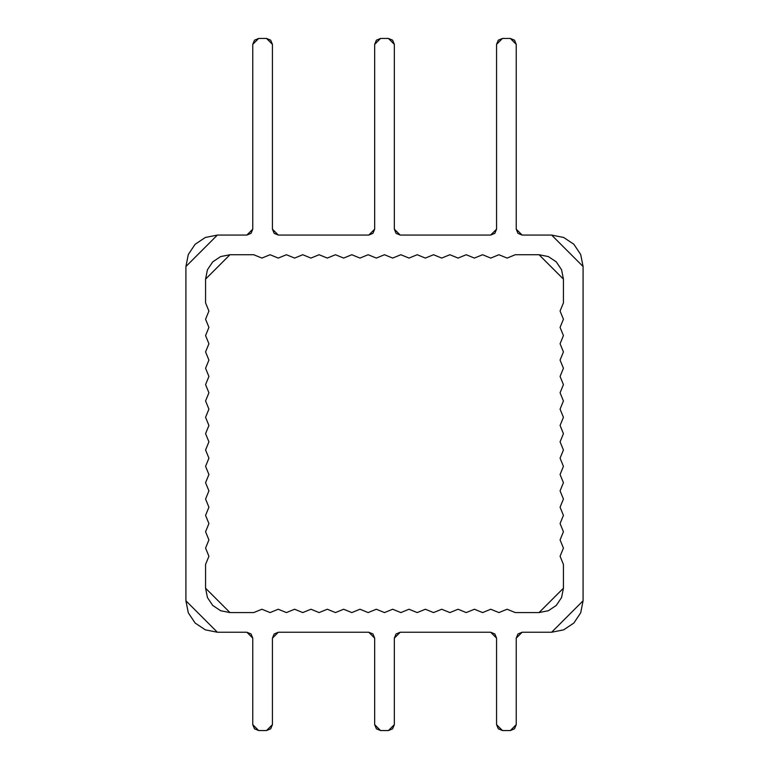 <?xml version="1.0" encoding="UTF-8"?>
<svg xmlns="http://www.w3.org/2000/svg" width="769" height="769" viewBox="0 0 769 769"><rect width="100%" height="100%" fill="white"/><g stroke="black" fill="none" stroke-linecap="round" stroke-linejoin="round"><path stroke-width="0.58" stroke-dasharray="3.85 2.88" d="M252.761 229.172L252.761 44.352L258.663 38.45L266.526 38.45L272.428 44.352L272.428 229.172L272.428 44.352L270.698 40.18L266.526 38.45L258.663 38.45L254.491 40.18L252.761 44.352L252.761 229.172L246.868 235.074L217.377 235.074L246.868 235.074M185.915 266.526L217.377 235.074L205.333 237.467L195.124 244.282L188.309 254.491L185.915 266.526L185.915 600.781L185.915 266.526M246.868 632.243L217.377 632.243L185.915 600.781L188.309 612.816L195.124 623.025L205.333 629.849L217.377 632.243L246.868 632.243L252.761 638.135L252.761 724.648L252.761 638.135M258.663 730.55L252.761 724.648L254.491 728.82L258.663 730.55L266.526 730.55L258.663 730.55M272.428 638.135L272.428 724.648L266.526 730.55L270.698 728.82L272.428 724.648L272.428 638.135L278.33 632.243L368.774 632.243L374.666 638.135L374.666 724.648L374.666 638.135M380.568 730.55L374.666 724.648L376.397 728.82L380.568 730.55L388.432 730.55L380.568 730.55M394.334 638.135L394.334 724.648L388.432 730.55L392.603 728.82L394.334 724.648L394.334 638.135L400.226 632.243L490.67 632.243L496.572 638.135L496.572 724.648L496.572 638.135M502.474 730.55L496.572 724.648L498.302 728.82L502.474 730.55L510.337 730.55L502.474 730.55M516.239 638.135L516.239 724.648L510.337 730.55L514.509 728.82L516.239 724.648L516.239 638.135L522.132 632.243L551.623 632.243L522.132 632.243M583.085 600.781L551.623 632.243L563.667 629.849L573.876 623.025L580.691 612.816L583.085 600.781L583.085 266.526L583.085 600.781M522.132 235.074L551.623 235.074L583.085 266.526L580.691 254.491L573.876 244.282L563.667 237.467L551.623 235.074L522.132 235.074L516.239 229.172L516.239 44.352L516.239 229.172M510.337 38.45L516.239 44.352L514.509 40.18L510.337 38.45L502.474 38.45L510.337 38.45M496.572 229.172L496.572 44.352L502.474 38.45L498.302 40.18L496.572 44.352L496.572 229.172L490.67 235.074L400.226 235.074L394.334 229.172L394.334 44.352L394.334 229.172M388.432 38.45L394.334 44.352L392.603 40.18L388.432 38.45L380.568 38.45L388.432 38.45M374.666 229.172L374.666 44.352L380.568 38.45L376.397 40.18L374.666 44.352L374.666 229.172L368.774 235.074L278.33 235.074L272.428 229.172M278.33 235.074L368.774 235.074M400.226 235.074L490.67 235.074M490.67 632.243L400.226 632.243M368.774 632.243L278.33 632.243M261.902 258.076L253.732 254.731L229.96 254.731L253.732 254.731L261.902 258.076L270.073 254.731L261.902 258.076M220.626 256.586L212.715 261.873L207.428 269.784M205.573 279.109L205.573 302.88L208.918 311.051L205.573 319.231L208.918 327.402L205.573 335.572L208.918 343.753L205.573 351.923L208.918 360.094L205.573 368.264L208.918 376.445L205.573 384.615L208.918 392.786L205.573 400.966L208.918 409.137L205.573 417.307L208.918 425.478L205.573 433.658L208.918 441.829L205.573 450L208.918 458.17L205.573 466.35L208.918 474.521L205.573 482.692L208.918 490.872L205.573 499.043L208.918 507.213L205.573 515.384L208.918 523.564L205.573 531.735L208.918 539.905L205.573 548.086L208.918 556.256L205.573 564.427L205.573 588.198L205.573 564.427L208.918 556.256L205.573 548.086L208.918 539.905L205.573 531.735L208.918 523.564L205.573 515.384L208.918 507.213L205.573 499.043L208.918 490.872L205.573 482.692L208.918 474.521L205.573 466.35L208.918 458.17L205.573 450L208.918 441.829L205.573 433.658L208.918 425.478L205.573 417.307L208.918 409.137L205.573 400.966L208.918 392.786L205.573 384.615L208.918 376.445L205.573 368.264L208.918 360.094L205.573 351.923L208.918 343.753L205.573 335.572L208.918 327.402L205.573 319.231L208.918 311.051L205.573 302.88L205.573 279.109L229.96 254.731M207.428 597.532L212.715 605.434L220.626 610.721M539.04 612.576L515.268 612.576L507.098 609.24L498.927 612.576L490.757 609.24L482.576 612.576L474.406 609.24L466.235 612.576L458.064 609.24L449.884 612.576L441.714 609.24L433.543 612.576L425.363 609.24L417.192 612.576L409.021 609.24L400.851 612.576L392.671 609.24L384.5 612.576L376.329 609.24L368.149 612.576L359.979 609.24L351.808 612.576L343.637 609.24L335.457 612.576L327.286 609.24L319.116 612.576L310.936 609.24L302.765 612.576L294.594 609.24L286.424 612.576L278.243 609.24L270.073 612.576L261.902 609.24L253.732 612.576L229.96 612.576L253.732 612.576L261.902 609.24L270.073 612.576L278.243 609.24L286.424 612.576L294.594 609.24L302.765 612.576L310.936 609.24L319.116 612.576L327.286 609.24L335.457 612.576L343.637 609.24L351.808 612.576L359.979 609.24L368.149 612.576L376.329 609.24L384.5 612.576L392.671 609.24L400.851 612.576L409.021 609.24L417.192 612.576L425.363 609.24L433.543 612.576L441.714 609.24L449.884 612.576L458.064 609.24L466.235 612.576L474.406 609.24L482.576 612.576L490.757 609.24L498.927 612.576L507.098 609.24L515.268 612.576L539.04 612.576L563.427 588.198L563.427 564.427L560.082 556.256L563.427 548.086L560.082 539.905L563.427 531.735L560.082 523.564L563.427 515.384L560.082 507.213L563.427 499.043L560.082 490.872L563.427 482.692L560.082 474.521L563.427 466.35L560.082 458.17L563.427 450L560.082 441.829L563.427 433.658L560.082 425.478L563.427 417.307L560.082 409.137L563.427 400.966L560.082 392.786L563.427 384.615L560.082 376.445L563.427 368.264L560.082 360.094L563.427 351.923L560.082 343.753L563.427 335.572L560.082 327.402L563.427 319.231L560.082 311.051L563.427 302.88L563.427 279.109L539.04 254.731L515.268 254.731L507.098 258.076L498.927 254.731L490.757 258.076L482.576 254.731L474.406 258.076L466.235 254.731L458.064 258.076L449.884 254.731L441.714 258.076L433.543 254.731L425.363 258.076L417.192 254.731L409.021 258.076L400.851 254.731L392.671 258.076L384.5 254.731L376.329 258.076L368.149 254.731L359.979 258.076L351.808 254.731L343.637 258.076L335.457 254.731L327.286 258.076L319.116 254.731L310.936 258.076L302.765 254.731L294.594 258.076L286.424 254.731L278.243 258.076L270.073 254.731L278.243 258.076L286.424 254.731L294.594 258.076L302.765 254.731L310.936 258.076L319.116 254.731L327.286 258.076L335.457 254.731L343.637 258.076L351.808 254.731L359.979 258.076L368.149 254.731L376.329 258.076L384.5 254.731L392.671 258.076L400.851 254.731L409.021 258.076L417.192 254.731L425.363 258.076L433.543 254.731L441.714 258.076L449.884 254.731L458.064 258.076L466.235 254.731L474.406 258.076L482.576 254.731L490.757 258.076L498.927 254.731L507.098 258.076L515.268 254.731L539.04 254.731M548.374 610.721L556.285 605.434L561.572 597.532M561.572 269.784L556.285 261.873M563.427 588.198L563.427 564.427L560.082 556.256L563.427 548.086L560.082 539.905L563.427 531.735L560.082 523.564L563.427 515.384L560.082 507.213L563.427 499.043L560.082 490.872L563.427 482.692L560.082 474.521L563.427 466.35L560.082 458.17L563.427 450L560.082 441.829L563.427 433.658L560.082 425.478L563.427 417.307L560.082 409.137L563.427 400.966L560.082 392.786L563.427 384.615L560.082 376.445L563.427 368.264L560.082 360.094L563.427 351.923L560.082 343.753L563.427 335.572L560.082 327.402L563.427 319.231L560.082 311.051L563.427 302.88L563.427 279.109M229.96 612.576L205.573 588.198"/><path stroke-width="1.15" d="M252.761 44.352L258.663 38.45L266.526 38.45L272.428 44.352L270.698 40.18L266.526 38.45L258.663 38.45L254.491 40.18L252.761 44.352L252.761 229.172L252.761 44.352M252.761 229.172L251.04 233.343L252.761 229.172L246.868 235.074L217.377 235.074L246.868 235.074L251.04 233.343L246.868 235.074M185.915 266.526L217.377 235.074L205.333 237.467L195.124 244.282L188.309 254.491L185.915 266.526L185.915 600.781L185.915 266.526M217.377 632.243L185.915 600.781L188.309 612.816L195.124 623.025L205.333 629.849L217.377 632.243L246.868 632.243L217.377 632.243M246.868 632.243L251.04 633.964L246.868 632.243L252.761 638.135L252.761 724.648L252.761 638.135L251.04 633.964L252.761 638.135M258.663 730.55L252.761 724.648L254.491 728.82L258.663 730.55L266.526 730.55L258.663 730.55M272.428 638.135L274.158 633.964L272.428 638.135L272.428 724.648L266.526 730.55L270.698 728.82L272.428 724.648L272.428 638.135L278.33 632.243L368.774 632.243L278.33 632.243L274.158 633.964L278.33 632.243M368.774 632.243L372.946 633.964L368.774 632.243L374.666 638.135L374.666 724.648L374.666 638.135L372.946 633.964L374.666 638.135M380.568 730.55L374.666 724.648L376.397 728.82L380.568 730.55L388.432 730.55L380.568 730.55M394.334 638.135L396.054 633.964L394.334 638.135L394.334 724.648L388.432 730.55L392.603 728.82L394.334 724.648L394.334 638.135L400.226 632.243L490.67 632.243L400.226 632.243L396.054 633.964L400.226 632.243M490.67 632.243L494.842 633.964L490.67 632.243L496.572 638.135L496.572 724.648L496.572 638.135L494.842 633.964L496.572 638.135M502.474 730.55L496.572 724.648L498.302 728.82L502.474 730.55L510.337 730.55L502.474 730.55M516.239 724.648L510.337 730.55L514.509 728.82L516.239 724.648L516.239 638.135L516.239 724.648M516.239 638.135L517.96 633.964L516.239 638.135L522.132 632.243L551.623 632.243L522.132 632.243L517.96 633.964L522.132 632.243M583.085 600.781L551.623 632.243L563.667 629.849L573.876 623.025L580.691 612.816L583.085 600.781L583.085 266.526L580.691 254.491L573.876 244.282L563.667 237.467L551.623 235.074L583.085 266.526L583.085 600.781M522.132 235.074L517.96 233.343L522.132 235.074L551.623 235.074L522.132 235.074L516.239 229.172L516.239 44.352L516.239 229.172L517.96 233.343L516.239 229.172M510.337 38.45L516.239 44.352L514.509 40.18L510.337 38.45L502.474 38.45L510.337 38.45M496.572 44.352L502.474 38.45L498.302 40.18L496.572 44.352L496.572 229.172L496.572 44.352M496.572 229.172L494.842 233.343L496.572 229.172L490.67 235.074L400.226 235.074L490.67 235.074L494.842 233.343L490.67 235.074M400.226 235.074L396.054 233.343L400.226 235.074L394.334 229.172L394.334 44.352L394.334 229.172L396.054 233.343L394.334 229.172M388.432 38.45L394.334 44.352L392.603 40.18L388.432 38.45L380.568 38.45L388.432 38.45M374.666 44.352L380.568 38.45L376.397 40.18L374.666 44.352L374.666 229.172L374.666 44.352M374.666 229.172L372.946 233.343L374.666 229.172L368.774 235.074L278.33 235.074L368.774 235.074L372.946 233.343L368.774 235.074M278.33 235.074L274.158 233.343L278.33 235.074L272.428 229.172L272.428 44.352L272.428 229.172L274.158 233.343L272.428 229.172M207.428 269.784L205.573 279.109L229.96 254.731L253.732 254.731L261.902 258.076L270.073 254.731L278.243 258.076L286.424 254.731L294.594 258.076L302.765 254.731L310.936 258.076L319.116 254.731L327.286 258.076L335.457 254.731L343.637 258.076L351.808 254.731L359.979 258.076L368.149 254.731L376.329 258.076L384.5 254.731L392.671 258.076L400.851 254.731L409.021 258.076L417.192 254.731L425.363 258.076L433.543 254.731L441.714 258.076L449.884 254.731L458.064 258.076L466.235 254.731L474.406 258.076L482.576 254.731L490.757 258.076L498.927 254.731L507.098 258.076L515.268 254.731L539.04 254.731L548.374 256.586L556.285 261.873L561.572 269.784L563.427 279.109L563.427 302.88L560.082 311.051L563.427 319.231L560.082 327.402L563.427 335.572L560.082 343.753L563.427 351.923L560.082 360.094L563.427 368.264L560.082 376.445L563.427 384.615L560.082 392.786L563.427 400.966L560.082 409.137L563.427 417.307L560.082 425.478L563.427 433.658L560.082 441.829L563.427 450L560.082 458.17L563.427 466.35L560.082 474.521L563.427 482.692L560.082 490.872L563.427 499.043L560.082 507.213L563.427 515.384L560.082 523.564L563.427 531.735L560.082 539.905L563.427 548.086L560.082 556.256L563.427 564.427L563.427 588.198L561.572 597.532L556.285 605.434L548.374 610.721L539.04 612.576L515.268 612.576L507.098 609.24L498.927 612.576L490.757 609.24L482.576 612.576L474.406 609.24L466.235 612.576L458.064 609.24L449.884 612.576L441.714 609.24L433.543 612.576L425.363 609.24L417.192 612.576L409.021 609.24L400.851 612.576L392.671 609.24L384.5 612.576L376.329 609.24L368.149 612.576L359.979 609.24L351.808 612.576L343.637 609.24L335.457 612.576L327.286 609.24L319.116 612.576L310.936 609.24L302.765 612.576L294.594 609.24L286.424 612.576L278.243 609.24L270.073 612.576L261.902 609.24L253.732 612.576L229.96 612.576L220.626 610.721L212.715 605.434L207.428 597.532L205.573 588.198L205.573 564.427L208.918 556.256L205.573 548.086L208.918 539.905L205.573 531.735L208.918 523.564L205.573 515.384L208.918 507.213L205.573 499.043L208.918 490.872L205.573 482.692L208.918 474.521L205.573 466.35L208.918 458.17L205.573 450L208.918 441.829L205.573 433.658L208.918 425.478L205.573 417.307L208.918 409.137L205.573 400.966L208.918 392.786L205.573 384.615L208.918 376.445L205.573 368.264L208.918 360.094L205.573 351.923L208.918 343.753L205.573 335.572L208.918 327.402L205.573 319.231L208.918 311.051L205.573 302.88L205.573 279.109L207.428 269.784L212.715 261.873L220.626 256.586L229.96 254.731L220.626 256.586M220.626 610.721L229.96 612.576L205.573 588.198L207.428 597.532M561.572 597.532L563.427 588.198L539.04 612.576L548.374 610.721M556.285 261.873L548.374 256.586L539.04 254.731L563.427 279.109L561.572 269.784M229.96 254.731L253.732 254.731L261.902 258.076L270.073 254.731L278.243 258.076L286.424 254.731L294.594 258.076L302.765 254.731L310.936 258.076L319.116 254.731L327.286 258.076L335.457 254.731L343.637 258.076L351.808 254.731L359.979 258.076L368.149 254.731L376.329 258.076L384.5 254.731L392.671 258.076L400.851 254.731L409.021 258.076L417.192 254.731L425.363 258.076L433.543 254.731L441.714 258.076L449.884 254.731L458.064 258.076L466.235 254.731L474.406 258.076L482.576 254.731L490.757 258.076L498.927 254.731L507.098 258.076L515.268 254.731L539.04 254.731M563.427 588.198L563.427 564.427L560.082 556.256L563.427 548.086L560.082 539.905L563.427 531.735L560.082 523.564L563.427 515.384L560.082 507.213L563.427 499.043L560.082 490.872L563.427 482.692L560.082 474.521L563.427 466.35L560.082 458.17L563.427 450L560.082 441.829L563.427 433.658L560.082 425.478L563.427 417.307L560.082 409.137L563.427 400.966L560.082 392.786L563.427 384.615L560.082 376.445L563.427 368.264L560.082 360.094L563.427 351.923L560.082 343.753L563.427 335.572L560.082 327.402L563.427 319.231L560.082 311.051L563.427 302.88L563.427 279.109M229.96 612.576L253.732 612.576L261.902 609.24L270.073 612.576L278.243 609.24L286.424 612.576L294.594 609.24L302.765 612.576L310.936 609.24L319.116 612.576L327.286 609.24L335.457 612.576L343.637 609.24L351.808 612.576L359.979 609.24L368.149 612.576L376.329 609.24L384.5 612.576L392.671 609.24L400.851 612.576L409.021 609.24L417.192 612.576L425.363 609.24L433.543 612.576L441.714 609.24L449.884 612.576L458.064 609.24L466.235 612.576L474.406 609.24L482.576 612.576L490.757 609.24L498.927 612.576L507.098 609.24L515.268 612.576L539.04 612.576M205.573 588.198L205.573 564.427L208.918 556.256L205.573 548.086L208.918 539.905L205.573 531.735L208.918 523.564L205.573 515.384L208.918 507.213L205.573 499.043L208.918 490.872L205.573 482.692L208.918 474.521L205.573 466.35L208.918 458.17L205.573 450L208.918 441.829L205.573 433.658L208.918 425.478L205.573 417.307L208.918 409.137L205.573 400.966L208.918 392.786L205.573 384.615L208.918 376.445L205.573 368.264L208.918 360.094L205.573 351.923L208.918 343.753L205.573 335.572L208.918 327.402L205.573 319.231L208.918 311.051L205.573 302.88L205.573 279.109"/></g></svg>
